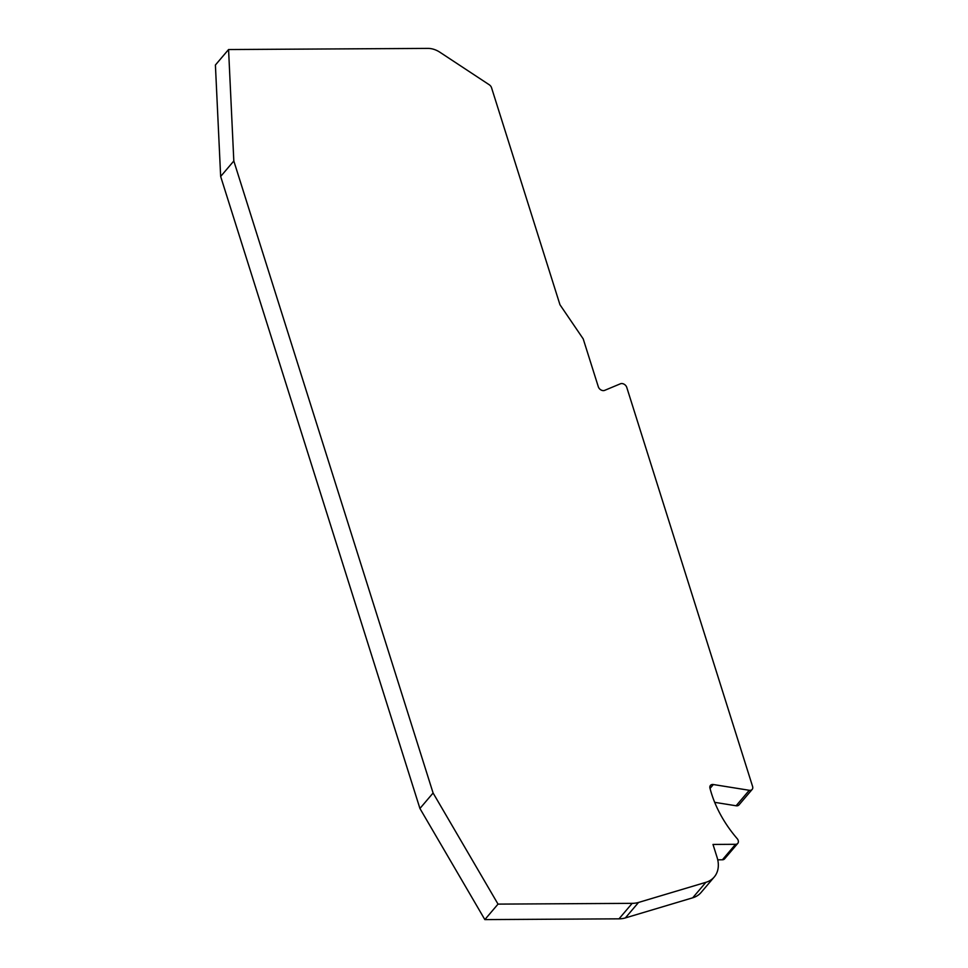 <?xml version="1.0" encoding="UTF-8"?>
<svg xmlns="http://www.w3.org/2000/svg" width="968" height="968" viewBox="0 0 968 968"><rect width="100%" height="100%" fill="white"/><g stroke="black" fill="none" stroke-linecap="round" stroke-linejoin="round"><path stroke-width="1.45" d="M228.569 49.537L233.82 160.99L433.095 793.01L498.024 904.112L632.177 903.35L619.012 918.838L484.847 919.6L419.93 808.486L220.656 176.466L215.404 65.013L228.569 49.537L427.929 48.4A19.481 14.314 -139.6 0 1 439.896 52.236L489.215 84.736A4.501 3.303 -139.6 0 1 491.526 87.677L559.964 304.738L583.208 338.885L598.321 386.789A4.501 3.303 -139.6 0 0 604.625 390.382L620.452 383.776A4.501 3.303 -139.6 0 1 621.698 383.534A4.501 3.303 -139.6 0 1 626.756 387.369L752.596 786.476A4.501 3.303 -139.6 0 1 752.172 789.404A4.501 3.303 -139.6 0 1 749.28 790.287L736.116 805.775L714.686 802.339M705.878 882.332L692.701 897.808L625.376 917.918L638.541 902.442L705.878 882.332A29.972 22.022 40.4 0 0 714.239 876.996A29.972 22.022 40.4 0 0 717.094 857.43L712.992 844.435L735.559 844.302L722.394 859.79A4.501 3.303 40.4 0 0 724.596 858.846L737.773 843.37A4.501 3.303 -139.6 0 0 737.156 838.603A110.412 81.143 -139.6 0 1 709.955 788.121A4.501 3.303 -139.6 0 1 710.451 785.411A4.501 3.303 -139.6 0 1 712.666 784.479A4.501 3.303 -139.6 0 1 713.343 784.528L749.28 790.287M638.541 902.442A29.972 22.022 -139.6 0 1 632.177 903.35M737.773 843.37A4.501 3.303 -139.6 0 1 735.559 844.302M484.847 919.6L498.024 904.112M419.93 808.486L433.095 793.01M220.656 176.466L233.82 160.99M722.394 859.79L717.736 859.814M692.701 897.808A29.972 22.022 40.4 0 0 701.074 892.484L714.239 876.996M736.116 805.775A4.501 3.303 40.4 0 0 739.007 804.892L752.172 789.404M619.012 918.838A29.972 22.022 40.4 0 0 625.376 917.918M710.04 788.424L713.343 784.528"/></g></svg>
